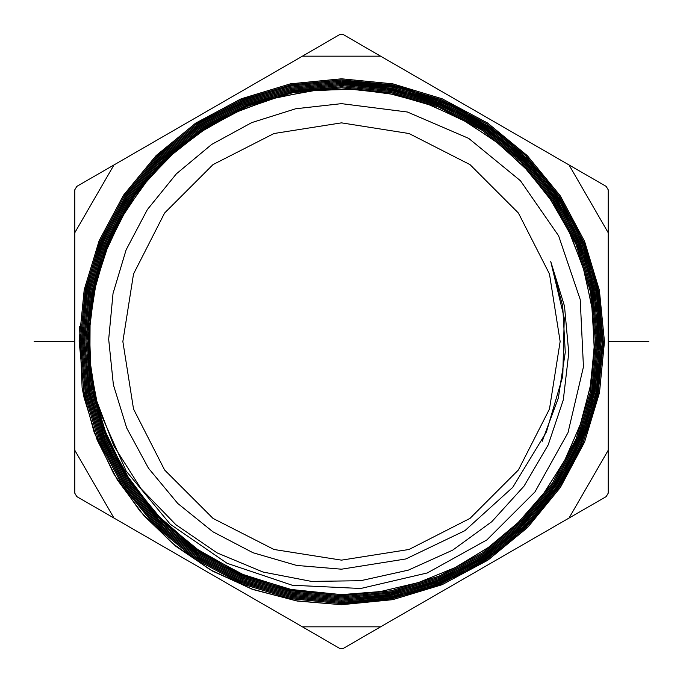 <?xml version="1.0" encoding="UTF-8"?>
<svg xmlns="http://www.w3.org/2000/svg" width="683" height="683" viewBox="0 0 683 683"><rect width="100%" height="100%" fill="white"/><g stroke="black" fill="none" stroke-linecap="round" stroke-linejoin="round"><path stroke-width="1.02" d="M380.627 626.857L343.481 648.304L339.519 648.304L302.373 626.857L380.627 626.857L606.205 496.618L608.186 493.186L608.186 189.814L606.205 186.382L569.059 164.936L608.186 232.715M608.186 450.285L569.059 518.064M113.941 518.064L76.795 496.618L74.814 493.186L74.814 450.285L113.941 518.064L302.373 626.857M74.814 232.715L74.814 189.814L76.795 186.382L113.941 164.936L74.814 232.715L74.814 450.285M302.373 56.143L339.519 34.696L343.481 34.696L380.627 56.143L302.373 56.143L113.941 164.936M569.059 164.936L380.627 56.143M82.156 387.97L94.126 432.1L113.634 473.643L140.032 511.14L172.364 543.352L209.869 569.554L251.668 588.985L296.063 600.801L341.5 604.728L392.751 599.657L442.012 584.708L487.457 560.427L527.182 527.882L560.18 487.713L584.648 441.799L599.469 392.597L604.446 341.38L599.281 289.84L584.255 240.638L559.932 195.295L527.225 155.562L487.449 122.983L441.875 98.694L392.58 83.804L341.5 78.835L290.13 83.941L240.467 99.12L195.261 123.435L155.69 156.04L123.188 195.748L99.026 241.048L84.163 290.087L79.108 341.167L84.103 392.247L98.898 441.269L123.102 486.74L156.066 526.935L195.842 559.531L240.988 583.641L290.301 598.59L341.5 603.61L392.435 598.573L441.414 583.743L486.62 559.633L526.269 527.199L558.95 487.534L583.128 442.507L598.129 393.596L603.32 342.132L598.368 290.967L583.632 242.072L559.249 196.294L526.183 156.108L486.484 123.691L441.312 99.675L392.375 84.914L341.5 79.954L290.651 84.982L241.167 100.042L195.773 124.443L156.441 156.877L124.041 196.499L99.897 241.893L85.179 290.77L80.235 341.62L85.298 392.494L100.136 441.329L124.349 486.578L156.766 526.047L196.141 558.378L241.483 582.633L290.779 597.54L341.5 602.483L384.939 598.812L427.157 587.961L466.976 570.237L503.269 546.144L535.071 516.322L561.443 481.66L581.694 443.028L595.192 401.715L602.193 343.233L595.824 284.367L576.7 229.232L545.657 179.569L504.148 137.957L454.716 106.889L399.615 87.612L341.5 81.081L290.821 86.101L242.106 100.862L197.353 124.741L157.952 156.962L125.339 196.584L101.323 241.381L86.485 289.968L81.362 341.278L86.442 392.494L101.221 441.005L125.177 485.809L157.355 525.048L196.508 557.277L241.372 581.37L290.659 596.37L341.5 601.356L391.905 596.387L440.697 581.6L485.715 557.541L524.903 525.398L557.123 486.219L581.156 441.406L595.969 392.904L601.083 342.251L596.233 291.795L581.703 243.276L557.738 198.087L525.5 158.601L486.501 126.406L441.414 102.151L392.119 87.159L341.5 82.199L291.035 87.202L242.533 101.904L197.78 125.8L158.618 157.884L126.048 197.549L101.946 242.815L87.364 291.265L82.481 341.756L87.612 392.58L102.441 441.013L126.398 485.613L158.661 524.757L197.865 556.833L242.696 580.704L291.189 595.337L341.5 600.237L391.957 595.235L440.672 580.396L485.092 556.611L524.22 524.484L556.713 484.793L580.61 439.792L595.089 391.572L599.964 341.355L594.97 291.163L580.371 242.994L556.457 198.198L523.963 158.652L484.819 126.637L440.441 102.962L391.854 88.252L341.5 83.326L291.334 88.286L243.046 102.911L198.446 126.714L159.404 158.695L127.26 197.737L103.44 242.141L88.696 290.369L83.608 341.022L88.5 391.333L103.039 439.519L127.064 484.58L159.574 524.083L198.608 555.971L243.122 579.662L291.351 594.219L341.5 599.102L291.334 594.21L243.105 579.654L198.744 556.056L159.685 524.185L127.345 484.981L103.509 440.637L88.747 392.503L83.616 341.662L88.594 290.915L103.176 242.798L126.876 198.326L158.755 159.344L197.558 127.311L242.089 103.321L291.018 88.355L341.5 83.335L381.447 86.417L428.156 98.25L472.038 118.654L511.046 146.632L544.138 181.277L570.365 221.616L588.644 266.071L598.368 313.173L599.213 361.187L591.162 408.494L574.471 453.58L549.499 495.09L517.501 530.964L479.509 560.231L436.198 582.198L389.387 595.721L341.5 600.229L291.129 595.311L242.696 580.695L197.985 556.901L158.78 524.877L126.133 485.195L102.006 439.946L87.407 391.555L82.489 341.022L87.595 290.147L102.407 241.714L126.329 197.122L158.61 157.901L197.822 125.783L242.627 101.878L291.12 87.185L341.5 82.208L392.076 87.159L440.868 101.929L485.442 125.706L524.749 157.858L557.388 197.575L581.404 242.567L596.063 290.941L601.074 341.355L596.182 391.786L581.643 440.219L557.644 485.417L525.014 525.27L485.707 557.541L441.107 581.429L392.17 596.327L341.5 601.356L290.967 596.43L242.269 581.737L197.242 557.755L157.867 525.551L125.476 486.236L101.408 441.449L86.51 392.802L81.371 341.756L86.271 291.043L100.913 242.388L125.117 196.926L157.833 157.09L197.165 124.878L242.106 100.871L290.821 86.101L341.5 81.089L392.341 86.067L441.85 101.118L487.124 125.484L526.294 157.816L558.668 197.472L582.736 242.849L597.335 291.581L602.201 342.251L597.062 393.126L582.189 441.833L558.054 486.842L525.688 526.183L486.339 558.472L441.124 582.633L392.119 597.488L341.5 602.474L290.446 597.471L240.945 582.403L195.884 558.207L156.569 525.842L124.246 486.424L100.188 441.44L85.349 392.708L80.244 341.278L85.384 289.746L100.29 240.954L124.408 195.961L157.167 156.168L196.73 123.811L241.68 99.829L290.608 84.999L341.5 79.962L399.862 86.519L455.194 105.882L504.848 137.087L546.537 178.878L577.707 228.754L596.916 284.119L603.311 343.233L596.285 401.971L582.727 443.455L562.391 482.249L535.916 517.057L503.986 547.006L467.531 571.201L427.541 589.011L385.127 599.913L341.5 603.601L290.429 598.607L240.698 583.513L195.116 559.035L155.639 526.499L123.025 486.603L98.762 440.928L84.035 391.863L79.117 340.826L84.291 289.524L99.283 240.459L123.555 195.21L156.185 155.562L195.867 123.034L241.312 98.779L290.48 83.872L341.5 78.835L392.81 83.864L442.328 98.89L487.525 123.042L527.353 155.698L560.367 195.978L584.631 241.543L599.435 290.625L604.446 341.765L599.401 392.913L584.546 442.029L560.376 487.406L527.857 527.199L488.26 559.889L442.874 584.341L392.998 599.597L341.5 604.728L297.173 600.997L253.572 589.677L212.635 571.133L175.915 546.28L143.942 515.682L117.305 479.782L97.131 439.92L84.086 397.677L82.156 387.97L79.535 326.406M95.816 398.573L89.934 360.103L90.036 321.181L96.132 282.736L108.059 245.684L125.552 210.902L148.194 179.219L175.437 151.395L206.642 128.097L241.056 109.869L277.87 97.148L316.195 90.241L355.143 89.311L393.775 94.382L431.169 105.336L466.438 121.916L498.744 143.72L527.302 170.238L551.454 200.828L570.612 234.781L584.332 271.271L592.263 309.442L594.244 348.381L590.206 387.167L580.251 424.877L564.619 460.607L543.677 493.51L517.919 522.811L487.961 547.8L454.519 567.889L418.38 582.599L380.405 591.572L341.5 594.611L292.179 589.796L244.753 575.47L200.99 552.154L162.648 520.788L131.11 482.531L107.624 438.827L93.136 391.53L88.107 341.824L92.99 291.829L107.393 244.352L130.735 200.648L162.409 162.042L200.819 130.538L244.582 107.146L292.076 92.726L341.5 87.825L294.527 92.239L248.612 105.515L206.189 127.038L169.025 155.656L137.624 190.822L113.139 231.486L96.773 275.608L88.85 321.838L90.224 374.019L102.228 424.758L124.357 471.919L155.604 513.496L194.664 547.809L240.126 573.507L289.874 589.335L341.5 594.62L380.696 591.538L418.944 582.42L455.313 567.496L488.926 547.117L518.978 521.778L544.735 492.093L565.592 458.78L581.028 422.64L590.675 384.555L594.312 345.427L591.837 306.215L583.325 267.864L568.965 231.298L549.123 197.404L524.271 166.993L495.004 140.809L462.041 119.465L426.175 103.5L388.268 93.281L349.235 89.055L310.031 90.933L271.586 98.864L234.85 112.652L200.691 131.973L169.939 156.347L143.336 185.187L121.531 217.8L105.045 253.393L94.271 291.112L89.473 330.043L90.771 369.238L98.13 407.76L95.816 398.573L113.856 446.008L140.929 488.618L175.847 524.706L217.117 552.854L262.972 571.978L311.491 581.361L360.633 580.704L408.349 570.126L452.667 550.174L491.76 521.752L524.032 486.134L548.193 444.906L563.287 399.862L568.76 352.949L564.482 306.18L550.729 261.58L564.243 318.107L562.766 376.205L546.383 431.972L512.72 487.338L464.884 530.648L405.847 558.95L341.5 569.204L296.695 565.404L252.958 552.675L212.951 531.775L177.793 503.431L148.45 468.179L126.705 427.968L113.395 384.785L108.699 339.246L113.045 293.468L126.082 249.91L147.357 209.596L176.376 173.806L211.619 144.489L251.754 122.581L295.662 108.742L341.5 103.645L407.444 112.029L468.692 138.367L520.437 180.705L558.617 235.823L580.2 299.495L583.444 366.839L568.008 432.663L535.002 491.888L486.877 539.903L427.268 572.986L360.692 588.515L292.23 585.229L227.097 563.279L170.289 524.279L126.159 471.108L98.13 407.76M341.5 595.738L289.643 590.428L239.682 574.531L194.015 548.722L154.776 514.256L123.392 472.499L101.178 425.125L89.114 374.164L87.74 321.753L95.688 275.317L112.132 231.008L136.728 190.156L168.266 154.845L205.6 126.099L248.202 104.473L294.322 91.146L341.5 86.707L291.846 91.616L243.976 106.172L200.247 129.565L161.7 161.154L129.719 200.136L106.207 244.275L91.864 291.726L86.972 341.167L91.795 390.608L106.087 438.076L129.65 482.377L161.666 521.419L200.204 552.991L243.925 576.35L291.872 590.889L341.5 595.738L390.898 590.863L438.503 576.435L482.488 552.94L520.924 521.419L552.538 482.983L575.991 439.195L590.488 391.675L595.456 341.833L590.624 292.35L576.281 244.873L552.624 200.537L520.677 161.726L482.283 130.351L438.426 106.992L390.915 92.649L341.5 87.817L390.915 92.657L438.46 107.009L482.104 130.231L520.566 161.623L552.445 200.29L575.923 244.027L590.428 291.436L595.456 341.56L590.488 391.658L576.034 439.075L552.641 482.804L521.206 521.129L482.975 552.607L439.229 576.119L391.154 590.804L341.5 595.738M341.5 596.857L291.658 591.982L243.498 577.374L199.59 553.922L160.881 522.205L128.72 483.001L105.054 438.503L90.702 390.821L85.853 341.167L90.762 291.504L105.173 243.848L128.788 199.513L160.915 160.36L199.624 128.635L243.549 105.148L291.632 90.523L341.5 85.58L291.829 90.472L243.652 105.097L199.282 128.856L160.718 160.539L129.01 199.171L105.344 243.413L90.813 291.214L85.853 341.048L90.685 390.761L105.071 438.554L128.711 482.992L160.437 521.778L198.881 553.461L243.285 577.297L291.743 592.007L341.5 596.865L391.171 591.948L438.913 577.485L482.966 553.973L521.581 522.358L553.725 483.205L577.459 438.588L591.794 390.898L596.583 341.116L591.495 291.009L576.862 243.344L553.273 199.487L521.462 160.923L482.838 129.369L438.759 105.916L391.052 91.522L341.5 86.698L391.128 91.548L438.853 105.959L482.907 129.42L521.462 160.932L553.554 199.923L577.314 244.446L591.717 292.128L596.575 341.833L591.58 391.888L577.024 439.621L553.461 483.598L521.718 522.213L483.112 553.87L438.93 577.459L391.12 591.956L341.5 596.857M341.5 597.984L291.53 593.1L242.858 578.33L198.258 554.383L159.643 522.563L127.781 483.607L104.038 438.981L89.584 390.975L84.735 341.048L89.721 290.992L104.311 242.986L128.08 198.548L159.933 159.754L198.659 127.926L243.225 104.064L291.615 89.379L341.5 84.453L291.24 89.447L242.516 104.354L198.181 128.242L159.549 160.138L127.806 198.949L104.209 243.225L89.686 291.129L84.735 341.662L89.84 392.281L104.542 440.211L128.276 484.367L160.471 523.391L199.359 555.125L243.524 578.621L291.556 593.109L341.5 597.992L391.385 593.049L439.331 578.527L483.453 554.997L522.256 523.272L554.34 484.315L577.989 440.253L592.631 392.409L597.71 341.935L592.767 291.624L578.296 243.857L554.767 199.692L523.11 160.983L484.58 129.181L440.27 105.327L391.624 90.498L341.5 85.571L391.265 90.429L439.178 104.883L483.462 128.438L522.247 160.129L554.203 198.864L577.895 242.917L592.596 290.787L597.702 341.116L592.887 391.111L578.492 439.015L554.656 483.829L522.367 523.144L483.581 554.903L439.34 578.518L391.385 593.049L341.5 597.984M341.5 560.154L273.934 549.448L212.976 518.397L164.603 470.024L133.552 409.066L122.846 341.5L133.552 273.934L164.603 212.976L212.976 164.603L273.934 133.552L341.5 122.846L409.066 133.552L470.024 164.603L518.397 212.976L549.448 273.934L560.154 341.5L549.448 409.066L518.397 470.024L470.024 518.397L409.066 549.448L341.5 560.154M341.5 84.453L391.837 89.396L440.706 104.294L485.203 128.25L523.904 160.189L555.689 199.069L579.329 243.43L593.86 291.402L598.82 341.935L593.732 392.631L579.013 440.689L555.262 484.939L523.041 524.066L484.068 555.928L439.75 579.56L391.607 594.15L341.5 599.102L389.182 594.628L435.788 581.165L478.911 559.283L516.741 530.145L548.603 494.424L573.464 453.094L590.086 408.203L598.095 361.102L597.258 313.301L587.576 266.396L569.374 222.137L543.267 181.968L510.312 147.477L471.475 119.619L427.78 99.3L381.276 87.518L341.5 84.453M550.729 261.58L562.707 306.189L565.285 352.308L558.344 397.993L542.182 441.286M34.15 341.5L74.814 341.5M608.186 341.5L648.85 341.5M595.192 401.715L596.285 401.971M381.276 87.518L381.447 86.417M88.85 321.838L87.74 321.753"/></g></svg>
